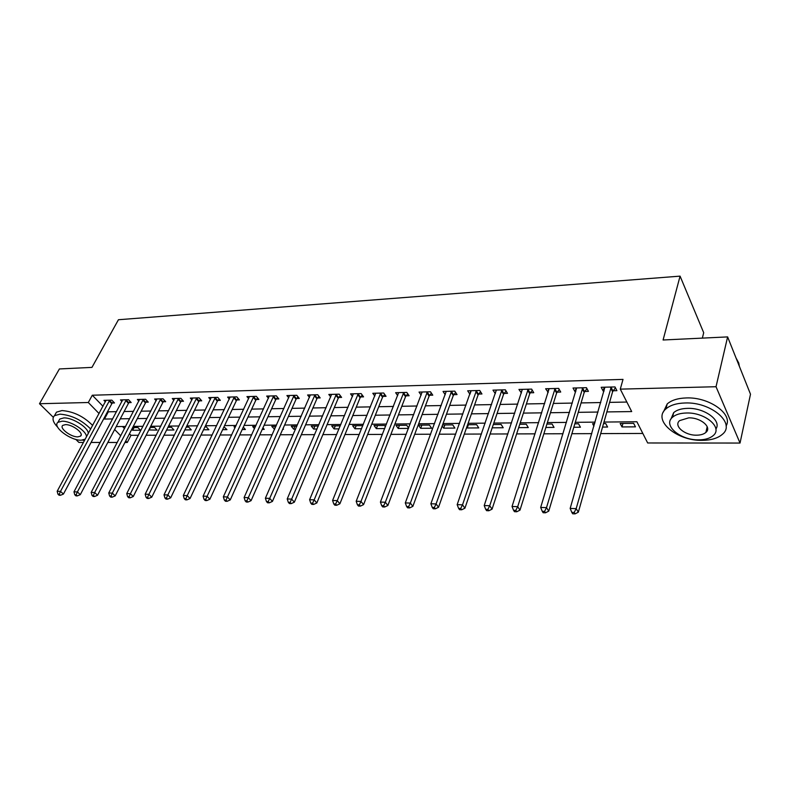 <?xml version="1.0" encoding="UTF-8"?>
<svg xmlns="http://www.w3.org/2000/svg" width="790" height="790" viewBox="0 0 790 790"><rect width="100%" height="100%" fill="white"/><g stroke="black" fill="none" stroke-linecap="round" stroke-linejoin="round"><path stroke-width="1.19" d="M702.369 338.11L703.693 332.718L680.072 276.135L118.441 319.733L91.956 367.39L59.398 368.95L39.5 403.729L88.312 402.505L99.076 413.555M680.072 276.135L663.087 339.996L727.62 336.905L750.5 394.21L740.033 443.052L647.672 442.973L636.878 421.751L603.975 422.058M129.471 433.73L130.992 435.31L138.408 435.28M146.13 435.25L156.232 435.221M164.004 435.191L174.452 435.152M182.283 435.122L193.096 435.083M200.986 435.053L212.174 435.014M220.114 434.984L231.697 434.944M239.706 434.915L251.694 434.875M259.752 434.846L272.175 434.796M280.292 434.767L293.149 434.717M301.326 434.688L314.647 434.648M322.883 434.619L336.688 434.559M344.983 434.53L359.282 434.48M367.636 434.451L382.459 434.401M390.872 434.372L406.238 434.312M414.711 434.283L430.639 434.224M439.181 434.194L455.702 434.135M464.303 434.105L481.446 434.036M490.106 434.006L507.891 433.947M516.62 433.907L535.067 433.848M543.866 433.809L563.023 433.74M571.871 433.71L591.779 433.641M600.686 433.601L642.833 433.453M130.992 435.31L127.279 442.489L124.939 442.479M117.266 442.479L107.815 442.469M100.202 442.459L91.067 442.449M83.503 442.44L78.911 442.44L75.781 439.368M122.509 426.511L124.514 428.595M633.649 423.331L620.15 423.45L621.987 426.936L635.456 426.847L633.649 423.331M602.553 427.074L607.589 427.035L605.723 423.568L603.54 423.588M594.653 423.667L592.579 423.677L593.942 426.146M573.797 427.272L580.452 427.222L578.537 423.796L574.824 423.835M545.851 427.459L554.037 427.4L552.062 424.023L546.907 424.072M518.665 427.647L528.293 427.578L526.268 424.25L519.751 424.299M492.21 427.825L503.21 427.746L501.137 424.457L493.325 424.526M466.722 427.232L467.236 427.992L478.75 427.913L476.637 424.665L467.601 424.744M442.183 425.978L443.664 428.15L454.902 428.081L452.749 424.872L442.548 424.961M429.444 425.069L418.463 425.158L420.675 428.308L431.646 428.239L429.444 425.069M408.647 427.983L406.712 425.267L395.988 425.356L398.239 428.466L408.489 428.397M385.461 426.738L384.523 425.454L374.055 425.543L376.336 428.615L384.75 428.555M362.857 425.642L352.636 425.721L354.947 428.763L361.613 428.713M340.312 425.83L331.711 425.899L334.051 428.901L339.048 428.871M318.331 426.017L311.27 426.077L313.64 429.039L317.047 429.019M296.882 426.195L291.303 426.245L293.692 429.177L295.579 429.168M275.947 426.373L271.78 426.412L274.634 429.306M283.008 428.654L283.501 429.247L282.741 429.256M255.506 426.551L252.691 426.57L254.508 428.723M262.932 427.844L264.225 429.375L262.231 429.395M235.548 426.719L234.018 426.738L235.005 427.874M243.32 427.113L245.374 429.503L242.204 429.533M222.642 429.661L226.937 429.632L223.985 426.817M203.524 429.79L208.896 429.75L206.417 426.965L204.887 426.985M184.84 429.918L191.249 429.879L188.741 427.123L186.213 427.143M166.581 430.046L173.968 429.997L171.45 427.272L167.964 427.301M148.836 429.938L157.042 430.106L154.514 427.41L150.11 427.449M131.752 429.345L132.641 430.274L140.472 430.224L137.934 427.548L132.651 427.597M606.858 411.926L631.694 411.57L620.278 389.134L623.014 379.397L92.302 395.227L102.996 406.297M107.776 411.254L108.309 411.817L116.555 411.659M124.129 411.521L133.53 411.343M141.163 411.195L150.88 411.017M158.573 410.869L168.625 410.682M176.358 410.533L186.766 410.336M194.557 410.188L205.311 409.99M213.162 409.842L224.291 409.635M232.191 409.487L243.715 409.269M251.664 409.111L263.584 408.894M271.602 408.736L283.936 408.509M292.004 408.361L304.782 408.114M312.909 407.966L326.132 407.719M334.318 407.561L348.015 407.304M356.25 407.146L370.441 406.88M378.736 406.722L393.44 406.445M401.784 406.287L417.021 406.001M425.435 405.843L441.225 405.547M449.688 405.389L466.06 405.082M474.583 404.924L491.558 404.599M500.139 404.441L517.756 404.105M526.397 403.947L544.665 403.601M553.365 403.433L572.315 403.078M581.075 402.92L600.756 402.545M609.574 402.377L626.855 402.051M613.159 390.764L616.911 390.675L614.995 386.932L601.19 387.288L603.135 391.01L604.103 390.981M584.778 391.455L588.422 391.366L586.447 387.683L573.017 388.028L575.031 391.692L575.782 391.682M557.167 392.136L560.712 392.047L558.668 388.404L545.614 388.749L548.23 392.353M530.288 392.788L533.744 392.709L531.65 389.115L518.941 389.45L521.42 393.005M504.139 393.43L507.496 393.351L505.353 389.806L492.97 390.132L495.33 393.647M478.661 394.052L481.94 393.973L479.737 390.477L467.68 390.803L469.912 394.269L470.919 391.406M453.845 394.654L457.035 394.575L454.793 391.139L443.052 391.445L445.214 394.724M429.661 395.247L432.772 395.168L430.491 391.781L419.036 392.077L421.149 395.168M406.08 395.82L409.121 395.75L406.791 392.403L395.632 392.689L397.686 395.622M383.091 396.382L386.053 396.313L383.693 393.005L372.811 393.292L374.816 396.067M360.665 396.935L363.558 396.866L361.158 393.598L350.543 393.874L352.498 396.511M338.791 397.469L341.606 397.4L339.177 394.171L328.818 394.447L330.724 396.955M317.432 397.992L320.177 397.923L317.728 394.743L307.606 395L309.473 397.39M296.576 398.496L299.262 398.437L296.783 395.286L286.908 395.553L288.725 397.824M276.214 398.999L278.84 398.93L276.332 395.829L266.684 396.076L268.462 398.259M256.325 399.483L258.883 399.424L256.355 396.353L246.934 396.6L248.662 398.674M236.891 399.957L239.39 399.898L236.842 396.866L227.629 397.103L229.317 399.098M217.892 400.421L220.341 400.362L217.764 397.37L208.758 397.607L210.417 399.513M199.317 400.876L201.707 400.816L199.119 397.854L190.311 398.091L191.931 399.918M181.157 401.32L183.497 401.261L180.88 398.338L172.279 398.565L173.859 400.323M163.392 401.755L165.683 401.695L163.056 398.802L154.633 399.029L156.173 400.718M146.012 402.179L148.253 402.12L145.607 399.266L137.371 399.473L138.882 401.103M128.997 402.594L131.189 402.545L128.533 399.71L120.475 399.918L121.956 401.488M112.348 402.999L114.501 402.949L111.834 400.145L103.934 400.352L105.386 401.863M727.62 336.905L716.026 386.725L740.033 443.052M53.295 417.288L39.5 403.729M92.302 395.227L88.312 402.505M620.278 389.134L716.026 386.725M103.895 418.493L104.438 419.056L112.684 418.937M120.278 418.828L129.688 418.7M137.332 418.591L147.058 418.453M154.761 418.335L164.824 418.196M172.576 418.088L182.994 417.94M190.795 417.831L201.569 417.673M209.429 417.564L220.578 417.406M228.498 417.298L240.032 417.13M248.001 417.011L259.95 416.844M267.978 416.735L280.341 416.557M288.419 416.439L301.217 416.261M309.364 416.142L322.616 415.955M330.812 415.836L344.549 415.649M352.804 415.53L367.024 415.323M375.339 415.204L390.072 414.997M398.446 414.878L413.723 414.661M422.156 414.543L437.986 414.316M446.478 414.197L462.891 413.97M471.442 413.841L488.467 413.604M497.078 413.486L514.734 413.229M523.405 413.111L541.733 412.844M550.452 412.726L569.481 412.449M578.26 412.331L598.01 412.044M114.639 429.513L120.752 435.794M125.748 440.909L127.279 442.489M595.097 422.137L575.278 422.324M566.46 422.403L547.371 422.581M538.622 422.66L520.235 422.828M511.535 422.917L493.819 423.075M485.179 423.154L468.105 423.312M459.533 423.391L443.072 423.549M434.549 423.628L418.68 423.776M410.217 423.855L394.911 423.993M386.517 424.072L371.735 424.21M363.4 424.289L349.141 424.418M340.865 424.497L327.109 424.625M318.893 424.694L305.602 424.822M297.445 424.892L284.617 425.01M276.52 425.089L264.127 425.208M256.088 425.277L244.12 425.385M236.141 425.464L224.577 425.573M216.648 425.642L205.479 425.751M197.609 425.82L186.815 425.919M178.994 425.988L168.566 426.087M160.805 426.166L150.722 426.254M143.02 426.324L133.273 426.412M125.62 426.491L116.189 426.57M108.309 411.817L104.438 419.056M604.241 387.209L603.135 391.01M622.945 423.42L621.987 426.936M134.033 427.588L132.641 430.274M150.436 427.449L149.053 430.165M275.503 426.383L274.189 429.306M294.986 426.215L293.692 429.177M314.924 426.047L313.64 429.039M335.325 425.869L334.051 428.901M356.191 425.692L354.947 428.763M377.571 425.514L376.336 428.615M399.454 425.326L398.239 428.466M421.87 425.139L420.675 428.308M444.839 424.941L443.664 428.15M468.381 424.734L467.236 427.992M576.167 387.949L575.031 391.692M548.852 388.67L547.677 392.363M522.269 389.361L521.064 393.015M496.327 390.201L495.142 393.647M611.233 387.031L576.167 508.632L570.163 508.434L604.913 387.189M615.43 387.772L612.606 391.731L578.329 512.187L576.167 508.632L574.212 512.453L571.802 512.364L572.681 513.786L575.081 513.865L574.212 512.453M575.081 513.865L578.329 512.187M570.163 508.434L571.802 512.364M582.783 387.772L546.502 507.634L540.676 507.447L576.641 387.939M586.95 388.621L584.215 392.413L548.734 511.15L546.502 507.634L544.587 511.406L542.256 511.318L543.155 512.72L545.485 512.799L544.587 511.406M545.485 512.799L548.734 511.15M540.676 507.447L542.256 511.318M555.113 388.502L517.697 506.676L512.038 506.489L549.139 388.66M559.251 389.44L556.604 393.074L519.988 510.133L517.697 506.676L515.831 510.38L513.559 510.3L514.488 511.683L516.749 511.762L515.831 510.38M516.749 511.762L519.988 510.133M512.038 506.489L513.559 510.3M528.184 389.213L489.711 505.738L484.211 505.551L522.368 389.361M532.292 390.221L529.735 393.716L492.071 509.155L489.711 505.738L487.884 509.392L485.682 509.313L486.63 510.676L488.832 510.755L487.884 509.392M488.832 510.755L492.071 509.155M484.211 505.551L485.682 509.313M501.976 389.895L462.515 504.83L457.173 504.652L496.308 390.043M506.064 390.981L503.566 394.338L464.925 508.197L462.515 504.83L460.728 508.434L458.595 508.355L459.563 509.698L461.696 509.777L460.728 508.434M461.696 509.777L464.925 508.197M457.173 504.652L458.595 508.355M739.351 366.284L738.749 363.025L736.004 357.91M702.231 440.346C711.079 440.257 717.784 438.262 722.337 434.342C736.25 423.42 711.049 401.764 685.078 402.979C676.586 403.226 670.206 405.201 665.931 408.904C652.135 420.171 676.773 441.047 702.231 440.346M726.089 425.958C733.436 414.197 709.173 396.876 686.322 397.943C677.85 398.209 671.47 400.204 667.204 403.927L663.373 412.064M670.947 419.046L673.673 412.637C676.773 409.951 681.395 408.519 687.547 408.361C704.423 407.65 722.04 420.655 715.878 429.049M698.814 439.862C705.164 439.793 709.963 438.371 713.212 435.586C723.225 427.736 705.095 412.222 686.411 413.002C680.249 413.15 675.618 414.562 672.517 417.238C662.563 425.267 680.397 440.366 698.814 439.862M688.663 417.871L679.647 420.606C673.228 425.761 684.752 435.537 696.652 435.181C700.72 435.122 703.791 434.214 705.875 432.426C712.313 427.351 700.671 417.406 688.663 417.871M90.722 429.059C81.814 420.063 71.574 415.096 59.991 414.148L54.471 415.708C51.814 418.325 52.891 422.166 57.7 427.242M92.657 425.464C83.789 416.458 73.569 411.491 61.995 410.563L56.475 412.153L55.043 414.691M58.766 420.882L59.793 419.046L63.792 417.92C72.769 417.406 89.171 428.111 88.194 433.74M86.416 437.038C87.374 431.429 70.932 420.734 61.966 421.218L57.956 422.334C51.864 426.491 70.488 440.672 81.212 440.198L85.271 439.161M65.432 424.635L62.835 425.356C58.895 428.022 70.912 437.186 77.835 436.87L80.511 436.139C84.481 433.542 72.394 424.26 65.432 424.635M82.387 440.139L84.579 440.435M476.459 390.566L436.08 503.941L430.876 503.763L470.939 390.714M480.518 391.712L478.098 394.951L438.539 507.269L436.08 503.941L434.332 507.496L432.249 507.427L433.236 508.75L435.32 508.829L434.332 507.496M435.32 508.829L438.539 507.269M430.876 503.763L432.249 507.427M451.594 391.218L410.356 503.082L405.3 502.914L446.222 391.366M455.632 392.423L453.282 395.553L412.864 506.36L410.356 503.082L408.647 506.588L406.623 506.518L407.63 507.832L409.654 507.901L408.647 506.588M409.654 507.901L412.864 506.36M405.3 502.914L406.623 506.518M427.37 391.86L385.332 502.243L380.415 502.075L422.127 391.998M431.38 393.114L429.089 396.126L387.88 505.482L385.332 502.243L383.663 505.709L381.688 505.639L382.716 506.923L384.681 507.002L383.663 505.709M384.681 507.002L387.88 505.482M380.415 502.075L381.688 505.639M403.749 392.482L360.981 501.433L356.181 501.265L398.644 392.61M407.749 393.776L405.517 396.699L363.568 504.632L360.981 501.433L359.341 504.84L357.416 504.78L358.463 506.054L360.378 506.123L359.341 504.84M360.378 506.123L363.568 504.632M356.181 501.265L357.416 504.78M380.731 393.084L337.261 500.633L332.59 500.475L375.744 393.213M384.7 394.427L382.528 397.242L339.888 503.793L337.261 500.633L335.651 504.01L333.785 503.941L334.841 505.205L336.708 505.264L335.651 504.01M336.708 505.264L339.888 503.793M332.59 500.475L333.785 503.941M358.265 393.677L314.163 499.863L309.611 499.705L353.406 393.805M362.225 395.049L360.102 397.785L316.82 502.983L314.163 499.863L312.583 503.191L310.766 503.121L311.833 504.366L313.65 504.435L312.583 503.191M313.65 504.435L316.82 502.983M309.611 499.705L310.766 503.121M336.352 394.25L291.648 499.112L287.214 498.954L331.612 394.378M340.293 395.662L338.219 398.308L294.344 502.193L291.648 499.112L290.108 502.391L288.33 502.331L289.416 503.566L291.184 503.625L290.108 502.391M291.184 503.625L294.344 502.193M287.214 498.954L288.33 502.331M314.973 394.812L269.706 498.372L265.391 498.223L310.342 394.931M318.893 396.244L316.869 398.822L272.432 501.423L269.706 498.372L268.195 501.62L266.467 501.561L267.553 502.776L269.281 502.835L268.195 501.62M269.281 502.835L272.432 501.423M265.391 498.223L266.467 501.561M294.097 395.356L248.317 497.661L244.1 497.512L289.575 395.474M297.988 396.827L296.013 399.315L251.062 500.672L248.317 497.661L246.836 500.86L245.147 500.801L246.243 502.006L247.932 502.065L246.836 500.86M247.932 502.065L251.062 500.672M244.1 497.512L245.147 500.801M273.705 395.899L227.451 496.959L223.343 496.821L269.291 396.007M277.586 397.38L275.651 399.809L230.226 499.932L227.451 496.959L225.999 500.129L224.35 500.07L225.466 501.255L227.105 501.314L225.999 500.129M227.105 501.314L230.226 499.932M223.343 496.821L224.35 500.07M253.788 396.422L207.099 496.278L203.079 496.14L249.472 396.531M257.659 397.923L255.763 400.283L209.883 499.221L207.099 496.278L205.667 499.408L204.057 499.349L205.183 500.524L206.783 500.584L205.667 499.408M206.783 500.584L209.883 499.221M203.079 496.14L204.057 499.349M234.334 396.926L187.23 495.616L183.31 495.478L230.117 397.044M238.175 398.456L236.328 400.747L190.044 498.52L187.23 495.616L185.828 498.707L184.258 498.648L185.383 499.803L186.953 499.863L185.828 498.707M186.953 499.863L190.044 498.52M183.31 495.478L184.258 498.648M215.315 397.429L167.836 494.965L164.014 494.836L211.187 397.538M219.146 398.97L217.329 401.202L170.67 497.838L167.836 494.965L166.453 498.016L164.922 497.967L166.058 499.112L167.589 499.162L166.453 498.016M167.589 499.162L170.67 497.838M164.014 494.836L164.922 497.967M196.72 397.923L148.895 494.333L145.162 494.204L192.691 398.022M200.532 399.473L198.754 401.646L151.749 497.177L148.895 494.333L147.542 497.344L146.051 497.295L147.187 498.431L148.688 498.48L147.542 497.344M148.688 498.48L151.749 497.177M145.162 494.204L146.051 497.295M178.54 398.397L130.399 493.711L126.746 493.592L174.6 398.496M182.342 399.967L180.594 402.09L133.263 496.525L130.399 493.711L129.066 496.693L127.605 496.643L128.76 497.759L130.212 497.819L129.066 496.693M130.212 497.819L133.263 496.525M126.746 493.592L127.605 496.643M160.765 398.861L112.318 493.108L108.753 492.99L156.904 398.97M164.537 400.441L162.829 402.515L115.202 495.883L112.318 493.108L111.015 496.051L109.593 496.002L110.748 497.117L112.17 497.167L111.015 496.051M112.17 497.167L115.202 495.883M108.753 492.99L109.593 496.002M143.365 399.325L94.662 492.516L91.176 492.397L139.593 399.424M147.128 400.905L145.449 402.93L97.555 495.261L94.662 492.516L93.378 495.429L91.986 495.379L93.141 496.476L94.533 496.525L93.378 495.429M94.533 496.525L97.555 495.261M91.176 492.397L91.986 495.379M126.341 399.77L77.39 491.933L73.984 491.824L122.648 399.868M130.093 401.369L128.444 403.334L80.294 494.659L77.39 491.933L76.126 494.817L74.764 494.767L75.929 495.853L77.292 495.903L76.126 494.817M77.292 495.903L80.294 494.659M73.984 491.824L74.764 494.767M109.682 400.204L60.504 491.37L57.176 491.262L106.067 400.303M113.414 401.814L111.795 403.739L63.427 494.066L60.504 491.37L59.27 494.224L57.937 494.175L59.102 495.251L60.435 495.3L59.27 494.224M60.435 495.3L63.427 494.066M57.176 491.262L57.937 494.175M611.045 387.268L612.971 391.01M610.67 387.989L612.606 391.731M582.595 388.018L584.59 391.702M582.22 388.729L584.215 392.413M554.926 388.739L556.98 392.373M554.55 389.44L556.604 393.074M528.006 389.44L530.11 393.025M527.621 390.142L529.735 393.716M501.798 390.132L503.951 393.657M501.413 390.813L503.566 394.338M476.271 390.803L478.473 394.279M475.886 391.475L478.098 394.951M451.416 391.445L453.657 394.882M451.031 392.116L453.282 395.553M427.183 392.087L429.474 395.474M426.798 392.739L429.089 396.126M403.572 392.699L405.902 396.047M403.186 393.351L405.517 396.699M380.553 393.301L382.913 396.6M380.158 393.943L382.528 397.242M358.087 393.894L360.487 397.153M357.702 394.526L360.102 397.785M336.175 394.467L338.614 397.686M335.79 395.089L338.219 398.308M314.795 395.02L317.254 398.2M314.4 395.642L316.869 398.822M293.92 395.573L296.408 398.713M293.525 396.185L296.013 399.315M273.528 396.106L276.046 399.207M273.143 396.708L275.651 399.809M253.62 396.62L256.148 399.691M253.225 397.222L255.763 400.283M234.156 397.133L236.714 400.165M233.771 397.726L236.328 400.747M215.137 397.627L217.714 400.619M214.752 398.209L217.329 401.202M196.552 398.121L199.149 401.073M196.157 398.693L198.754 401.646M178.372 398.594L180.989 401.518M177.977 399.167L180.594 402.09M160.587 399.059L163.224 401.942M160.202 399.622L162.829 402.515M143.197 399.513L145.844 402.367M142.802 400.066L145.449 402.93M126.173 399.957L128.829 402.781M125.788 400.51L128.444 403.334M109.514 400.392L112.18 403.186M109.129 400.945L111.795 403.739M707.198 426.709L705.875 432.426M673.673 412.637L672.517 417.238M665.931 408.904L667.204 403.927M81.163 434.935L80.511 436.139M59.793 419.046L57.956 422.334M54.471 415.708L56.475 412.153"/></g></svg>

